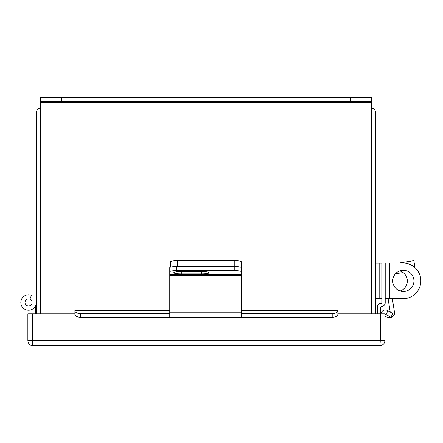 <?xml version="1.0" encoding="UTF-8"?>
<svg xmlns="http://www.w3.org/2000/svg" width="443" height="443" viewBox="0 0 443 443"><rect width="100%" height="100%" fill="white"/><g stroke="black" fill="none" stroke-linecap="round" stroke-linejoin="round"><path stroke-width="0.66" d="M371.428 107.987A4.962 4.962 0 0 1 375.653 112.893L375.653 313.86M36.271 313.86L36.271 112.893A4.962 4.962 0 0 1 40.496 107.987M32.084 302.508A3.533 3.533 0 0 0 25.129 301.611A3.533 3.533 0 0 0 28.097 306.013A3.533 3.533 0 0 0 32.084 302.508L32.084 245.943L36.271 245.943M29.875 299.23L31.442 295.348A7.719 7.719 0 0 0 21.081 300.553A7.719 7.719 0 0 0 27.566 310.166A7.719 7.719 0 0 0 36.271 302.508M32.084 296.384A7.071 7.071 0 0 0 31.198 295.952M35.623 313.86L35.623 305.609M337.837 314.74L337.871 313.86L380.288 313.86L380.288 340.689L379.956 345.645L32.821 345.645C29.808 345.352 28.153 343.702 27.859 340.689L32.084 340.689L32.084 309.369M74.906 314.231L74.939 314.74M74.906 313.86L32.489 313.86L32.489 340.689L32.821 345.645M337.871 314.297L337.871 310.006L241.313 310.006M379.956 345.645C382.968 345.352 384.624 343.702 384.917 340.689L384.917 313.86L380.692 313.86L380.692 340.689L379.956 341.42M384.917 340.689L380.692 340.689M32.084 340.689L32.821 341.42M27.859 340.689L27.859 313.86L32.084 313.86M380.775 313.86A4.735 4.735 0 0 1 387.791 310.643L392.935 313.611L390.826 317.271L385.681 314.297A0.509 0.509 0 0 0 384.917 314.74M74.906 310.781A5.654 2.83 0 0 0 80.565 313.611L80.565 317.271A5.654 2.83 180 0 1 74.906 314.441L74.906 310.006L169.763 310.006M241.313 313.611L332.211 313.611A5.654 2.83 0 0 0 337.871 310.781L241.313 310.643M337.871 310.781L337.871 314.441A5.654 2.83 180 0 1 332.211 317.271L332.211 313.611M80.565 313.611L169.763 313.611M80.565 317.271L169.763 317.271M241.313 317.271L332.211 317.271M241.313 272.19L241.313 271.686M170.61 267.068L170.61 261.785A7.071 1.107 -0 0 1 177.682 260.678L234.242 260.678A7.071 1.107 -0 0 1 241.313 261.785L241.313 267.594A7.071 1.107 180 0 0 234.242 266.487A7.071 1.107 -0 0 1 241.313 267.594L241.313 274.798L169.763 274.798L169.763 312.188L241.313 312.188L241.313 274.798M177.682 260.678L177.682 266.487L234.242 266.487L234.242 260.678M381.534 298.549L381.534 298.831L375.653 298.831M398.672 263.081L413.862 260.678L414.969 267.672M169.763 274.798L169.763 267.594A7.071 1.107 -0 0 1 176.829 266.487L234.242 266.487L234.242 270.623A7.071 1.107 180 0 1 241.313 271.725M201.637 273.879A7.492 1.174 180 0 0 209.135 272.711A7.492 1.174 180 0 0 201.637 271.537L181.276 271.537A7.492 1.174 180 0 0 173.783 272.711A7.492 1.174 180 0 0 181.276 273.879L201.637 273.879L201.637 271.537M176.829 266.487L176.829 270.623L234.242 270.623M176.829 270.623A7.071 1.107 180 0 0 169.763 271.725M241.313 312.188L241.313 317.614L169.763 317.614L169.763 312.188M388.107 298.715L390.217 312.038M392.343 298.715L394.475 312.188A4.696 4.696 0 0 1 388.782 317.498L384.917 316.601M395.483 273.78L403.108 272.572M413.734 266.653L414.781 266.487M371.428 313.86L371.428 101.58L350.214 101.58L350.214 97.355L371.428 97.355L371.428 101.58M40.496 101.58L40.496 97.355L61.71 97.355L61.71 101.58L40.496 101.58L40.496 313.86M61.71 97.355L350.214 97.355M61.71 101.58L350.214 101.58M392.736 280.901A10.604 10.604 0 0 0 403.346 291.505A10.604 10.604 0 0 0 413.95 280.901A10.604 10.604 0 0 0 403.346 270.296A10.604 10.604 0 0 0 392.736 280.901M385.216 280.901L381.822 280.901L381.822 263.081L385.216 263.081L385.216 302.68A3.959 3.959 0 0 1 381.257 306.639A0.565 0.565 0 0 0 380.692 307.204L380.692 313.86M381.822 280.901L381.822 302.68A0.565 0.565 0 0 1 381.257 303.245A3.959 3.959 0 0 0 377.298 307.204L377.298 313.86M385.216 298.715L389.74 298.715L389.74 263.081L385.216 263.081M389.74 263.081L403.03 263.081A17.82 17.82 0 0 1 420.85 280.901A17.82 17.82 0 0 1 403.03 298.715L389.74 298.715M399.796 270.906A10.549 10.549 0 0 1 400.14 291.012M381.822 298.549L375.653 298.549M381.822 263.197L375.653 263.197M380.288 340.689L32.489 340.689M385.925 314.441L388.04 310.781M74.906 310.643L169.763 310.643M407.161 263.568L406.879 261.785M169.763 275.38L241.313 275.38M181.276 271.537L181.276 273.879M40.496 102.311L371.428 102.311M379.778 298.549L379.778 263.197"/></g></svg>
